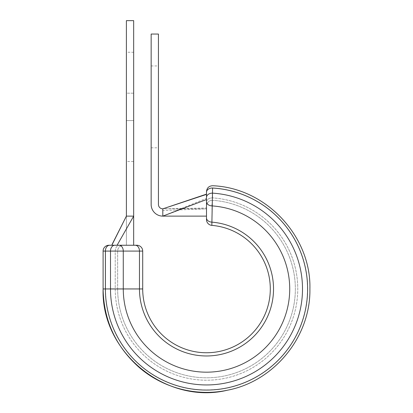 <?xml version="1.0" encoding="UTF-8"?>
<svg xmlns="http://www.w3.org/2000/svg" width="413" height="413" viewBox="0 0 413 413"><rect width="100%" height="100%" fill="white"/><g stroke="black" fill="none" stroke-linecap="round" stroke-linejoin="round"><path stroke-width="0.31" stroke-dasharray="2.06 1.55" d="M108.924 245.25A5.828 5.828 0 0 0 103.1 251.078L105.382 251.078A5.828 4.306 90 0 1 109.688 245.25L109.734 245.25A5.828 4.213 -90 0 0 105.516 251.078L103.1 251.078L105.516 251.078A5.828 4.213 -90 0 1 109.734 245.25M126.388 161.498L126.388 120.57L126.388 161.498L133.673 161.498L133.673 120.57L133.673 161.498M142.702 288.95L139.475 288.95L139.475 251.078A5.828 4.213 90 0 0 135.263 245.25L136.879 245.25A5.828 5.828 0 0 1 142.702 251.078L142.702 288.95A63.798 63.798 0 0 0 206.5 352.748A63.798 63.798 0 0 0 270.298 288.95A63.798 63.798 0 0 0 211.838 225.374L212.045 205.911A5.828 4.207 0 0 1 206.5 201.704L206.5 216.123L162.805 216.123A11.652 11.652 0 0 1 151.153 204.466L151.153 34.052L158.432 34.052L158.432 204.466A4.367 4.367 0 0 0 162.805 208.839L162.805 210.547L206.5 208.839L162.805 208.839L206.5 207.987L206.5 193.94M212.607 197.884L212.587 188.013L212.607 197.884A5.828 4.207 180 0 0 206.5 202.086L206.5 192.355L206.5 202.086A5.828 4.207 0 0 1 212.607 197.884A91.268 91.268 0 0 1 297.768 288.95A91.268 91.268 0 0 0 212.607 197.884M206.5 217.95A5.828 4.207 -0 0 0 211.983 222.153A67.025 67.025 0 0 1 273.525 288.95A67.025 67.025 0 0 1 206.5 355.97A67.025 67.025 0 0 1 139.475 288.95L117.648 288.95A88.852 88.852 0 0 0 206.5 377.797A88.852 88.852 0 0 0 295.352 288.95A88.852 88.852 0 0 0 212.736 200.315A88.852 88.852 0 0 1 295.352 288.95A88.852 88.852 0 0 1 206.5 377.797A88.852 88.852 0 0 1 117.648 288.95L117.648 251.078A5.828 5.828 0 0 1 123.477 245.25A5.828 5.828 0 0 0 117.648 251.078L105.516 251.078L117.648 251.078A5.828 5.828 0 0 1 123.477 245.25M117.648 251.078L117.648 288.95L103.1 288.95L103.1 251.078M158.432 106.879L158.432 147.808L158.432 106.879M151.153 106.879L151.153 147.808L151.153 106.879M206.5 208.839L162.805 208.839L206.5 194.389L206.5 207.987M206.5 194.198L206.5 198.302L162.805 216.123L162.805 208.839M206.5 198.302L206.5 194.404M212.132 204.037L212.581 188.152A5.828 4.207 180 0 0 206.5 192.355L206.5 201.704M206.5 219.349L206.5 219.571A5.828 5.828 0 0 0 211.838 225.374A5.828 5.828 0 0 1 206.5 219.571M135.263 245.25L111.686 245.25L126.388 216.123L111.938 245.25L125.537 245.25L111.593 245.25M130.684 245.25L117.091 245.25L130.684 245.25M111.551 245.25L111.938 245.25M126.388 245.25L125.537 245.25L126.388 245.25L126.388 216.123L126.388 245.25M126.388 20.65L133.673 20.65L133.673 216.123L126.388 216.123L126.388 20.65M133.673 93.188L133.673 52.26L133.673 120.57L133.673 93.188L126.388 93.188L126.388 52.26L126.388 120.57L126.388 93.188L133.673 93.188M133.673 245.25L133.673 216.123L117.091 245.25M206.5 206.128A5.828 5.828 0 0 1 212.736 200.315A5.828 5.828 0 0 0 206.5 206.128A5.828 5.828 0 0 1 212.736 200.315M206.5 192.355A5.828 4.207 0 0 1 212.581 188.152A100.984 100.984 0 0 1 307.484 288.95A100.984 100.984 0 0 0 212.581 188.152M206.5 192.313A5.828 4.3 180 0 1 212.587 188.013A101.118 101.118 0 0 1 307.618 288.95A101.118 101.118 0 0 1 206.5 390.068A101.118 101.118 0 0 1 105.382 288.95L105.382 251.078L142.702 251.078A5.828 5.828 0 0 0 136.879 245.25M206.5 197.44A5.828 4.3 180 0 1 212.602 193.145A96.002 96.002 0 0 1 302.502 288.95A96.002 96.002 0 0 1 206.5 384.947A96.002 96.002 0 0 1 110.498 288.95L110.498 251.078A5.828 4.306 90 0 1 114.804 245.25M133.673 120.57L126.388 120.57L133.673 120.57M270.298 288.95A63.798 63.798 0 0 0 211.838 225.374M119.063 245.25A5.828 4.213 90 0 1 123.275 251.078L123.275 288.95A83.225 83.225 0 0 0 206.5 372.175A83.225 83.225 0 0 0 289.725 288.95A83.225 83.225 0 0 0 212.045 205.911M105.516 288.95A100.984 100.984 0 0 0 206.5 389.929A100.984 100.984 0 0 0 307.484 288.95A100.984 100.984 0 0 1 206.5 389.929A100.984 100.984 0 0 1 105.516 288.95L105.516 251.078L105.516 288.95M117.648 288.95A88.852 88.852 0 0 0 206.5 377.797A88.852 88.852 0 0 0 295.352 288.95A88.852 88.852 0 0 1 206.5 377.797A88.852 88.852 0 0 1 117.648 288.95M115.232 288.95A91.268 91.268 0 0 0 206.5 380.218A91.268 91.268 0 0 0 297.768 288.95A91.268 91.268 0 0 1 206.5 380.218A91.268 91.268 0 0 1 115.232 288.95L115.232 251.078A5.828 4.213 -90 0 1 119.445 245.25A5.828 4.213 -90 0 0 115.232 251.078L115.232 288.95M151.153 147.808L158.432 147.808M151.153 65.951L158.432 65.951M133.673 52.26L126.388 52.26"/><path stroke-width="0.62" d="M108.924 245.25L136.879 245.25A5.828 5.828 0 0 1 142.702 251.078L103.1 251.078A5.828 5.828 0 0 1 108.924 245.25L109.734 245.25M212.581 188.152L211.838 225.374A5.828 5.828 0 0 1 206.5 219.571L206.5 217.95L206.5 219.571M103.1 251.078L103.1 288.95C103.704 320.447 115.79 346.657 139.346 367.575C163.156 388.168 196.681 396.774 227.47 390.202C274.325 381.39 310.777 336.621 309.9 288.95C310.777 336.621 274.325 381.39 227.47 390.202C166.052 405.101 100.963 352.119 103.1 288.95L142.702 288.95A63.798 63.798 0 0 0 206.5 352.748A63.798 63.798 0 0 0 270.298 288.95A63.798 63.798 0 0 0 211.838 225.374A63.798 63.798 0 0 1 270.298 288.95M135.263 245.25A5.828 4.213 90 0 1 139.475 251.078L139.475 288.95A67.025 67.025 0 0 0 206.5 355.97A67.025 67.025 0 0 0 273.525 288.95A67.025 67.025 0 0 0 211.983 222.153A5.828 4.207 180 0 1 206.5 217.95L206.5 216.123L162.805 216.123A11.652 11.652 0 0 1 151.153 204.466L151.153 34.052L158.432 34.052L158.432 204.466A4.367 4.367 0 0 0 162.805 208.839L162.805 216.123L206.5 199.541M206.5 194.136L162.805 208.839L206.407 194.42M206.5 217.95L206.5 192.355M142.702 288.95L142.702 251.078M119.063 245.25A5.828 4.213 90 0 1 123.275 251.078L123.275 288.95A83.225 83.225 0 0 0 206.5 372.175A83.225 83.225 0 0 0 289.725 288.95A83.225 83.225 0 0 0 212.045 205.911L212.132 204.037M111.686 245.25L109.688 245.25A5.828 4.306 90 0 0 105.382 251.078L105.382 288.95A101.118 101.118 0 0 0 206.5 390.068A101.118 101.118 0 0 0 307.618 288.95A101.118 101.118 0 0 0 212.587 188.013A5.828 4.3 180 0 0 206.5 192.313M126.388 20.65L133.673 20.65L133.673 216.123L126.388 216.123L126.388 20.65M111.82 245.25L126.388 216.123L112.119 244.393M117.091 245.25L133.673 216.123L133.673 245.25M114.804 245.25A5.828 4.306 90 0 0 110.498 251.078L110.498 288.95A96.002 96.002 0 0 0 206.5 384.947A96.002 96.002 0 0 0 302.502 288.95A96.002 96.002 0 0 0 212.602 193.145A5.828 4.3 180 0 0 206.5 197.44M212.045 205.911A5.828 4.207 180 0 1 206.5 201.704M309.9 288.95C311.319 236.861 266.561 187.884 212.674 185.731C208.973 185.927 206.913 187.863 206.5 191.549C206.913 187.863 208.973 185.927 212.674 185.731C266.561 187.884 311.319 236.861 309.9 288.95"/></g></svg>
